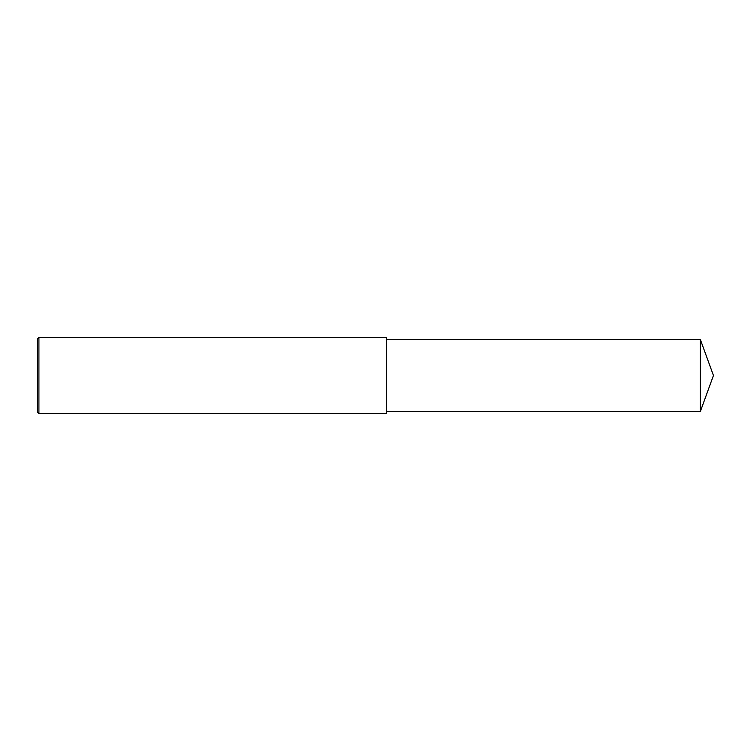 <?xml version="1.0" encoding="UTF-8"?>
<svg xmlns="http://www.w3.org/2000/svg" width="751" height="751" viewBox="0 0 751 751"><rect width="100%" height="100%" fill="white"/><g stroke="black" fill="none" stroke-linecap="round" stroke-linejoin="round"><path stroke-width="1.13" d="M38.911 375.5L38.911 413.66L37.55 412.29L37.55 338.71L38.911 337.34L38.911 375.5M38.911 337.34L386.399 337.34L386.399 413.66L38.911 413.66M386.399 339.527L700.354 339.527L700.354 411.473L386.399 411.473M700.354 411.473L713.45 375.5L700.354 339.527"/></g></svg>
